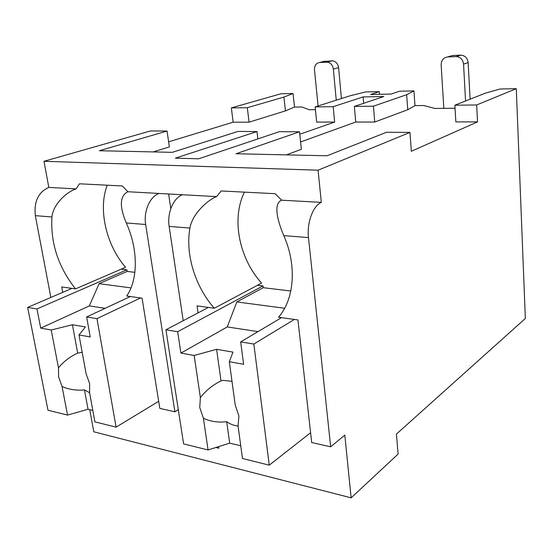 <?xml version="1.0" encoding="UTF-8"?>
<svg xmlns="http://www.w3.org/2000/svg" width="553" height="553" viewBox="0 0 553 553"><rect width="100%" height="100%" fill="white"/><g stroke="black" fill="none" stroke-linecap="round" stroke-linejoin="round"><path stroke-width="0.83" d="M153.257 151.923L169.363 146.918L167.054 131.04L150.478 130.95L43.998 161.289L48.802 187.398C38.364 192.126 33.871 201.541 35.323 215.642L50.855 297.445M89.724 409.669L93.796 431.782L351.141 497.845L398.105 454.068L396.432 434.091L525.35 318.48L516.288 88.667L476.665 104.959L477.536 121.881L411.321 151.28L409.96 132.395L318.072 170.193L321.321 202.377C313.026 205.799 306.715 222.818 308.484 237.596L330.673 446.81L344.809 435.1L351.141 497.845M231.354 107.904L247.315 107.711L283.938 97.065L293.049 93.519L280.91 93.782L231.354 107.904L233.145 122.199L168.624 141.824M286.378 154.881L301.378 149.303L299.526 131.78L236.034 153.762L327.051 155.78L386.506 132.264L409.96 132.395M257.85 138.9L256.979 131.545L175.37 158.165L198.727 158.787L279.348 131.669L299.526 131.78M167.054 131.04L99.346 150.72L172.253 152.345L237.99 131.434L256.979 131.545M516.288 88.667L499.995 89.019L485.347 93.174L454.877 105.222L455.845 121.916L477.536 121.881M43.998 161.289L318.072 170.193M300.604 141.955L355.745 122.04L354.369 106.425L383.782 96.533L363.134 96.913L363.68 103.293M299.788 134.261L334.641 122.068L333.189 106.681L363.134 96.913M355.745 122.04L374.727 122.019L407.748 109.736L414.978 105.63L423.792 105.526L434.838 108.443L455.057 108.236M233.145 122.199L249.057 122.178L285.445 110.883L294.486 107.082L301.959 106.992L309.065 109.708L315.424 109.639M379.503 94.307L379.289 91.646L365.616 91.943L350.09 95.787L315.155 106.902L316.669 122.095L334.641 122.068M454.877 105.222L476.665 104.959M247.315 107.711L249.057 122.178M354.369 106.425L373.42 106.197L374.727 122.019M315.155 106.902L333.189 106.681M379.289 91.646L370.579 94.487L391.089 94.072L399.632 91.204L413.941 90.892L414.978 105.63M373.42 106.197L406.655 94.694L413.941 90.892M293.049 93.519L294.486 107.082M323.049 61.611L332.097 60.809C335.685 61.134 337.848 63.422 338.588 67.666L333.348 69.084C332.595 64.805 330.418 62.503 326.816 62.171L319.641 62.482C316.129 63.07 314.415 65.51 314.491 69.802L318.072 105.969M333.348 69.084L336.252 100.19M338.588 67.666L341.422 98.545M218.615 446.63L218.843 448.227L215.87 447.495M169.156 226.398L189.928 228.071C192.458 213.14 208.758 199.363 216.589 196.619L182.497 194.746C173.49 197.76 166.944 213.029 169.156 226.398L183.202 320.705M330.673 446.81L311.705 442.545L297.949 319.938L278.477 317.222C294.334 299.47 297.106 265.454 283.765 235.613C276.631 218.746 273.652 203.041 281.698 200.2L321.321 202.377M48.802 187.398L76.107 188.898C67.791 191.283 53.185 203.559 51.941 216.976C50.427 243.064 58.286 267.037 75.526 288.873L125.572 267.272C106.211 245.048 97.888 209.269 107.22 185.207M174.914 411.791L159.817 408.397L142.08 298.171L126.665 296.021C138.112 279.825 138.347 249.417 126.278 222.949C119.268 206.297 119.787 195.893 127.847 191.739L159.064 193.46C149.967 196.405 143.4 211.384 145.667 224.511L174.914 411.791L178.294 409.655M281.698 200.2L275.097 193.688L221.193 190.965L216.589 196.619M182.497 194.746L159.064 193.46M127.847 191.739L122.296 185.967L79.48 183.803L76.107 188.898M168.637 193.985L170.801 208.619M198.064 312.88L197.048 305.85L214.281 308.256L261.576 283.108C239.096 258.313 231.202 218.788 244.419 192.14M62.71 292.357L61.708 286.945L75.526 288.873M189.928 228.071C185.214 254.415 195.119 286.413 214.281 308.256M290.816 290.996L263.242 287.698L263.021 285.915L257.525 285.265M281.518 317.643L240.673 341.906L243.61 364.268L229.329 361.724L235.191 404.844L238.889 416.015L238.08 426.128L242.484 458.506L269.263 465.156L253.848 344.042L240.673 341.906M294.362 319.44L253.848 344.042M263.021 285.915L177.672 331.71L165.928 329.802L183.603 443.893L208.066 449.962L229.689 443.126L226.695 421.704C230.518 424.358 234.334 425.769 238.149 425.934M208.398 307.433L165.928 329.802M177.672 331.71L180.907 353.097L194.165 355.461L200.359 397.552L199.764 407.513L203.414 418.331L208.066 449.962M194.165 355.461L216.596 349.316L232.979 352.109L229.329 361.724M231.984 381.287L222.831 380.374L221.006 380.899L216.596 349.316M221.006 380.899C212.905 384.874 206.027 390.425 200.359 397.552M203.414 418.331C210.548 421.559 218.311 422.686 226.695 421.704M180.907 353.097L227.255 326.934L236.836 301.931L263.242 287.698M258.002 331.613L227.255 326.934M284.629 308.27L236.836 301.931M229.689 443.126L240.755 445.773M310.606 432.729L269.263 465.156M134.87 272.339L127.142 271.412L126.879 269.802L121.259 269.138M130.356 296.532L86.641 316.966L90.229 336.943L78.996 334.945L86.074 373.6L89.614 383.582L89.579 392.727L94.916 421.877L116.102 427.137L96.962 318.639L86.641 316.966M140.545 297.956L96.962 318.639M126.879 269.802L36.968 308.927L27.65 307.413L47.993 410.229L67.542 415.082L88.045 409.261L84.471 389.913L89.579 392.706M71.973 288.383L27.65 307.413M36.968 308.927L40.715 328.123L51.229 329.996L58.48 367.821L58.59 376.842L62.067 386.54L67.542 415.082M51.229 329.996L72.436 324.742L85.425 326.954L78.996 334.945M82.176 352.309L77.676 353.132L72.436 324.742M77.676 353.132C70.065 356.602 63.664 361.496 58.48 367.821M62.067 386.54C68.994 389.547 76.459 390.674 84.471 389.913M40.715 328.123L89.323 305.92L99.105 283.668L127.142 271.412M105.125 308.325L89.323 305.92M130.992 287.892L99.105 283.668M88.045 409.261L92.814 410.409M158.676 401.312L116.102 427.137M449.354 56.434L452.333 55.528L460.836 55.155C465.059 55.514 467.499 58.003 468.156 62.62L463.552 64.12C462.882 59.468 460.421 56.959 456.177 56.593L447.626 56.959C443.437 57.616 441.28 60.291 441.156 64.978L443.817 108.347M463.552 64.12L465.571 100.992M468.156 62.62L470.112 99.194M283.938 97.065L285.445 110.883M406.655 94.694L407.748 109.736M324.95 61.127L319.641 62.482M332.007 60.816L326.726 62.178M283.765 235.613L308.484 237.596M35.323 215.642L51.941 216.976M126.278 222.949L145.667 224.511M452.333 55.528L447.626 56.959M460.704 55.162L456.038 56.6M332.097 60.809L326.816 62.171M460.836 55.155L456.177 56.593"/></g></svg>
